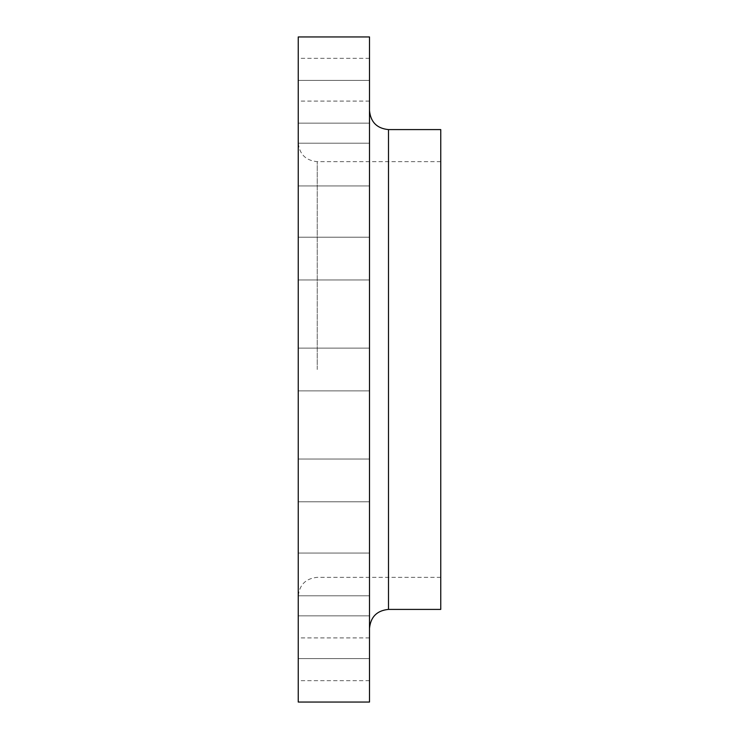 <?xml version="1.0" encoding="UTF-8"?>
<svg xmlns="http://www.w3.org/2000/svg" width="739" height="739" viewBox="0 0 739 739"><rect width="100%" height="100%" fill="white"/><g stroke="black" fill="none" stroke-linecap="round" stroke-linejoin="round"><path stroke-width="0.55" stroke-dasharray="3.69 2.77" d="M298.242 164.585L298.242 185.96L298.242 164.585M369.5 164.585L369.5 185.96L369.5 164.585M298.242 258.604L298.242 237.219L298.242 258.604M369.5 258.604L369.5 237.219L369.5 258.604M298.242 36.95L298.242 702.05M369.5 36.95L369.5 702.05M298.242 480.396L298.242 501.781L298.242 480.396M369.5 480.396L369.5 501.781L369.5 480.396M298.242 574.415L298.242 595.791L298.242 574.415M369.5 574.415L369.5 595.791L369.5 574.415M298.242 637.23L298.242 658.615L298.242 637.23M369.5 637.23L369.5 658.615L369.5 637.23M298.242 659.29L298.242 680.674L298.242 659.29M369.5 659.29L369.5 680.674L369.5 659.29M298.242 101.77L298.242 80.385L298.242 101.77M369.5 101.77L369.5 80.385L369.5 101.77M298.242 79.71L298.242 58.326L298.242 79.71M369.5 79.71L369.5 58.326L369.5 79.71M440.758 129.593L440.758 609.407M369.5 369.5L369.5 110.582L369.5 369.5M388.502 609.407L388.502 129.593M317.243 369.5L317.243 161.656L317.243 369.5M369.5 185.96L298.242 185.96L369.5 185.96M369.5 279.979L298.242 279.979L369.5 279.979M369.5 390.876L298.242 390.876L369.5 390.876M369.5 501.781L298.242 501.781L369.5 501.781M369.5 595.791L298.242 595.791L369.5 595.791M369.5 658.615L298.242 658.615L369.5 658.615M369.5 680.674L298.242 680.674M369.5 123.145L298.242 123.145L369.5 123.145M369.5 101.086L298.242 101.086M440.758 161.656L317.243 161.656C305.697 160.529 299.369 154.192 298.242 142.655M440.758 577.344L317.243 577.344C305.697 578.471 299.369 584.808 298.242 596.345M369.5 58.326L298.242 58.326M369.5 80.385L298.242 80.385L369.5 80.385M369.5 143.209L298.242 143.209L369.5 143.209M369.5 237.219L298.242 237.219L369.5 237.219M369.5 348.124L298.242 348.124L369.5 348.124M369.5 459.021L298.242 459.021L369.5 459.021M369.5 553.04L298.242 553.04L369.5 553.04M369.5 615.855L298.242 615.855L369.5 615.855M369.5 637.914L298.242 637.914"/><path stroke-width="1.11" d="M388.502 609.407L440.758 609.407L440.758 129.593L388.502 129.593L388.502 609.407C376.964 610.534 370.627 616.871 369.5 628.418M369.5 369.5L369.5 36.95L298.242 36.95L298.242 702.05L369.5 702.05L369.5 369.5M388.502 129.593C376.964 128.466 370.627 122.129 369.5 110.582"/></g></svg>
